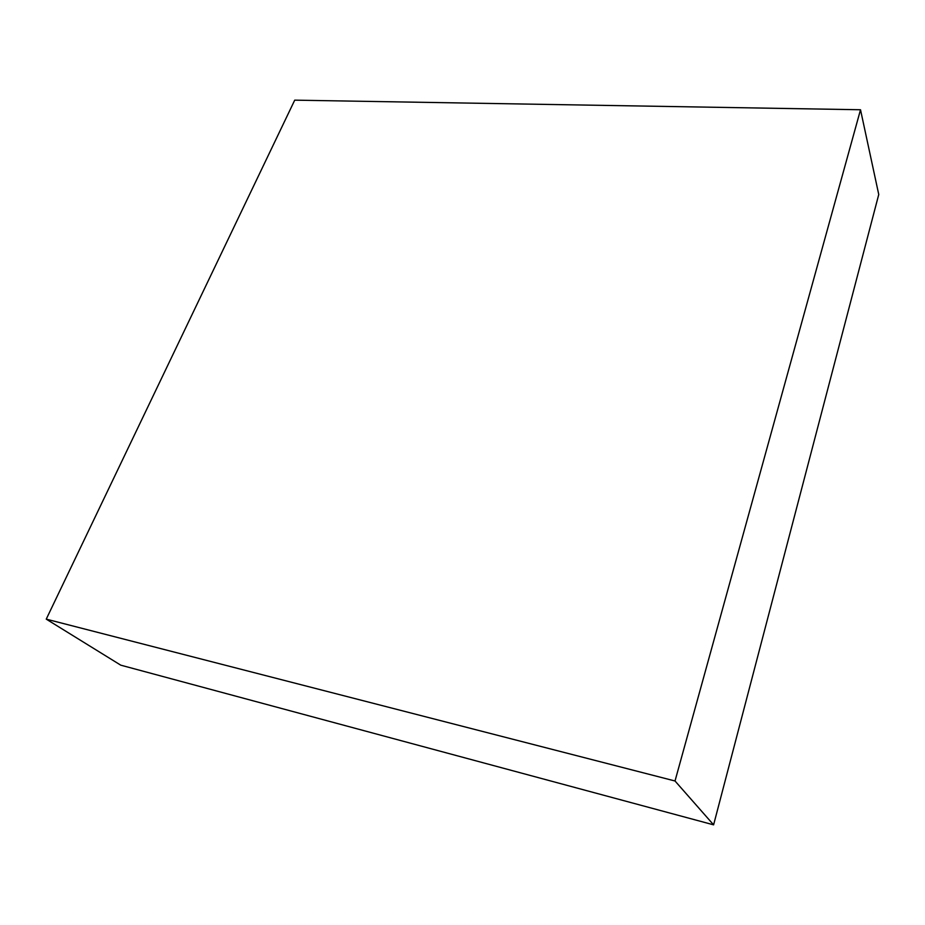 <?xml version="1.0" encoding="UTF-8"?>
<svg xmlns="http://www.w3.org/2000/svg" width="925" height="925" viewBox="0 0 925 925"><rect width="100%" height="100%" fill="white"/><g stroke="black" fill="none" stroke-linecap="round" stroke-linejoin="round"><path stroke-width="1.39" d="M878.75 194.504L860.516 109.751L294.728 100.154L46.25 619.137L675.019 780.989L860.516 109.751L878.75 194.504L713.603 824.846L675.019 780.989L713.603 824.846L120.759 665.168L46.25 619.137L120.759 665.168L713.603 824.846L878.75 194.504M860.516 109.751L675.019 780.989L46.25 619.137L294.728 100.154L860.516 109.751"/></g></svg>
